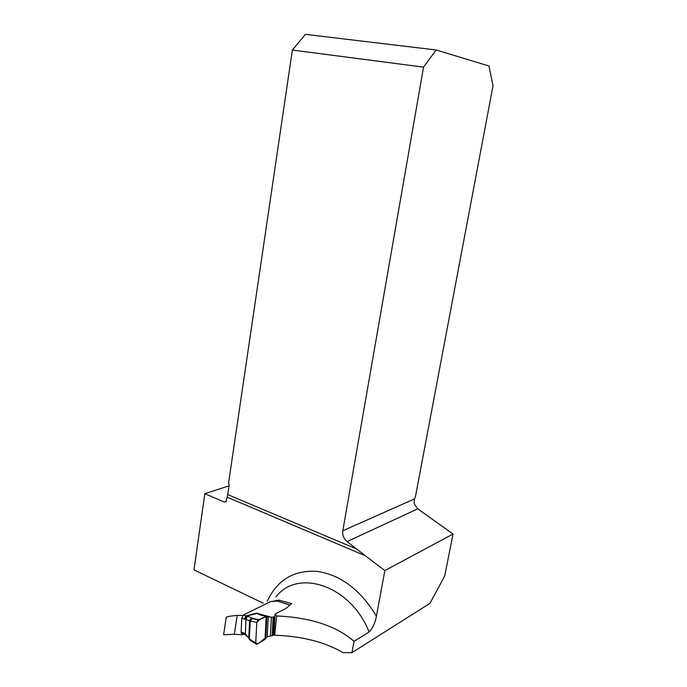 <?xml version="1.0" encoding="UTF-8"?>
<svg xmlns="http://www.w3.org/2000/svg" width="687" height="687" viewBox="0 0 687 687"><rect width="100%" height="100%" fill="white"/><g stroke="black" fill="none" stroke-linecap="round" stroke-linejoin="round"><path stroke-width="1.03" d="M278.02 601.073L270.601 601.554L243.464 615.011L246.015 615.887L244.323 619.073L241.772 618.188L241.12 631.963L241.412 633.302L242.339 633.629L242.262 634.779L234.319 634.247L224.022 634.754M226.221 617.51L226.212 617.467C226.409 616.711 230.076 616.024 237.213 615.406L242.906 615.432M229.046 485.846L204.838 493.704L193.983 569.884L263.198 603.195M342.804 530.776L414.39 498.96L415.386 497.01L493.017 85.772L488.972 65.995L436.159 49.988L423.544 67.137L342.804 530.776C342.298 535.113 343.732 538.72 347.09 541.588L365.432 555.817L227.131 497.165L227.758 494.597L357.163 549.239M423.544 67.137L292.37 50.048L305.432 34.35L436.159 49.988M227.758 494.597L229.183 484.936L228.642 482.54L292.37 50.048M204.838 493.704L224.194 501.991L226.358 501.252M274.036 634.505L274.68 635.226C302.16 636.214 324.925 642.019 342.985 652.65L351.967 652.641L354.02 641.332L369.091 632.031C372.818 628.03 375.257 622.766 376.407 616.248L384.857 570.571L365.432 555.817M224.194 501.991L226.023 501.69L227.131 497.165M414.39 498.96L414.081 503.674L417.739 508.852L453.042 534.022L444.704 575.989L429.942 603.366L351.967 652.641M453.042 534.022L384.857 570.571M242.262 634.779L243.602 634.075M274.68 635.226L276.715 615.964L274.92 614.109L286.067 608.356L291.589 603.607L278.776 600.077L272.619 601.323M276.715 615.964C310.455 617.441 336.226 625.9 354.02 641.332M274.92 614.109L274.998 616.179L274.182 616.866L271.391 617.252L266.891 616.394L265.749 638.678L267.226 636.797L273.211 635.389L274.027 634.668L274.998 616.239M278.776 600.077L278.707 601.408M241.12 631.963L245.268 633.629L250.583 640.464M249.974 640.061L248.78 637.682L249.604 620.859L250.326 621.074L250.231 619.399L252.06 618.583L250.326 621.074L249.252 639.254M255.753 643.144L255.907 644.054L256.844 644.32L265.01 639.391L266.195 616.437L259.935 614.882L266.891 616.394L258.054 620.069L256.783 622.499L255.753 643.144L249.905 639.211M256.783 622.499C259.806 619.081 262.932 617.227 266.17 616.943L265.079 638.206L258.913 643.092C256.225 644.655 255.255 643.135 255.985 638.515L256.783 622.499L250.798 621.005M258.741 619.743L251.94 618.06L252.06 618.583L258.054 620.069M256.637 613.345L260.553 614.822M265.749 638.678L265.01 639.391M241.772 618.188L243.464 615.011M243.662 632.864L243.954 634.204L241.446 633.345M243.954 634.213L244.804 634.556M249.518 620.722L245.955 619.434L247.432 616.145L251.94 618.06L249.604 620.859L250.231 619.399M259.935 614.882L256.526 613.148L271.391 617.252L270.42 635.793M256.526 613.148L246.015 615.887L247.432 616.145M244.572 633.259L244.658 634.487L245.353 634.848L245.955 619.434L245.242 619.313L246.719 616.016L256.758 613.508M245.362 634.857L246.066 635.217M248.711 637.381L248.84 638.24M234.319 634.247L237.213 615.406M267.295 601.177C277.247 579.88 293.856 569.944 317.119 571.361C341.01 575.053 360.769 590.013 376.407 616.248M369.091 632.031C351.083 585.65 297.84 567.994 275.908 596.926M417.739 508.852L347.09 541.588M289.811 605.127L277.582 601.134M245.242 619.313L244.323 619.073M273.134 617.124L272.164 635.655M274.182 616.866L273.211 635.389M274.628 616.643L273.658 635.149M268.248 616.943L267.226 636.797M226.221 617.476L223.618 634.668M250.051 640.104L255.899 644.037M289.888 605.058L278.433 601.314M243.954 634.204L244.658 634.479M245.353 634.848L248.711 637.699L249.166 639.116"/></g></svg>
